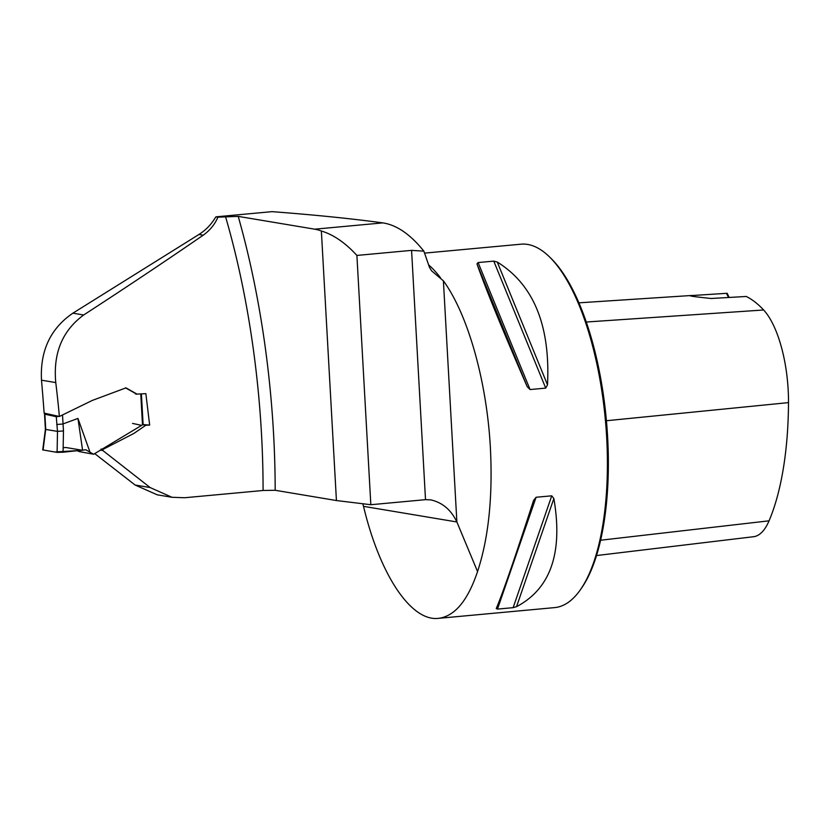 <?xml version="1.0" encoding="UTF-8"?>
<svg xmlns="http://www.w3.org/2000/svg" width="830" height="830" viewBox="0 0 830 830"><rect width="100%" height="100%" fill="white"/><g stroke="black" fill="none" stroke-linecap="round" stroke-linejoin="round"><path stroke-width="1.25" d="M215.925 216.848L217.917 217.18C214.835 224.391 209.938 230.398 203.215 235.181L198.972 234.465C205.581 230.273 210.955 224.785 215.115 218A59.086 54.604 99.5 0 0 215.925 216.848L272.084 211.65C314.3 214.856 351.214 218.601 382.817 222.886C396.74 224.982 410.435 234.413 423.871 251.158L411.576 250.37L356.9 255.433C345.363 242.827 333.515 234.683 321.366 231.01L336.43 500.542L275.176 490.281L263.079 490.489L184.665 497.741L171.976 497.284L150.157 487.563L102.847 450.524L100.254 450.119M321.366 231.01A214.337 79.597 -95.3 0 0 314.705 229.184L238.21 216.381L217.917 217.18M411.576 250.37L425.51 499.66L370.834 504.723L336.43 500.542M356.9 255.433L370.834 504.723M423.871 251.158L429.463 267.312L431.579 270.829L443.396 280.831C468.047 314.663 486.878 381.686 490.406 448.169C492.844 496.994 488.559 538.12 477.551 571.548C467.757 600.713 454.716 616.317 438.437 618.35C411.089 621.639 379.891 574.983 363.519 506.342L362.772 503.737M424.535 253.119L521.064 244.186A182.476 67.769 84.7 0 1 549.45 256.864A182.476 67.769 84.7 0 1 606.668 437.41A182.476 67.769 84.7 0 1 580.263 589.933A182.476 67.769 84.7 0 1 554.679 607.601L438.437 618.35M530.069 389.561L527.216 386.718C502.555 330.05 485.809 289.12 476.98 263.93L478.111 262.56L493.767 261.118L497.274 262.052C533.68 284.69 550.425 325.619 547.51 384.84L545.715 388.108L530.069 389.561L478.111 262.56M533.576 500.417L536.087 497.263L551.742 495.821L553.859 498.54C563.124 552.624 550.674 588.678 516.54 606.668L513.137 607.653L497.481 609.106L496.247 608.546C502.804 593.097 515.243 557.054 533.576 500.417L533.638 500.22M477.551 571.548L456.874 521.966L363.519 506.342M425.51 499.66L430.874 499.888C442.483 502.575 451.147 509.942 456.874 521.966L443.396 280.831M203.215 235.181C166.031 260.776 126.191 287.388 83.685 314.985C62.343 330.682 53.037 353.207 55.766 382.578A391.604 145.426 -95.3 0 1 59.376 416.484L92.306 400.434L125.973 387.869L137.033 394.105L145.852 393.638L149.659 425.095L145.914 425.24M145.81 425.261L133.889 433.436L102.93 449.435L102.847 450.524M198.972 234.465L72.874 313.18C50.433 328.545 39.975 350.882 41.5 380.192L55.766 382.578M59.376 416.484L44.135 413.112A825.508 306.571 -95.3 0 0 41.5 380.192M157.233 494.815L135.134 485.042L95.077 453.896M729.114 297.213A36.499 13.55 84.7 0 1 727.215 293.291L693.123 295.47C685.964 295.511 691.961 296.507 711.134 298.489L746.253 296.476A203.454 75.561 -95.3 0 1 763.631 309.984L586.281 322.019M693.59 296.538A34.756 12.907 -95.3 0 1 693.123 295.47L690.104 295.833M550.197 257.601A180.743 67.126 84.7 0 1 550.944 258.317A180.743 67.126 84.7 0 1 607.622 437.151A180.743 67.126 84.7 0 1 581.467 588.221A180.743 67.126 84.7 0 1 580.865 589.061M596.511 555.55L753.547 536.72A81.797 30.378 -95.3 0 0 769.057 520.825A203.454 75.561 -95.3 0 0 788.5 402.612A81.797 30.378 -95.3 0 0 763.631 309.984M726.437 293.27A34.756 12.907 -95.3 0 0 728.533 297.254M143.123 424.566L149.659 425.095M101.073 449.02L102.93 449.435M62.509 414.959L63.474 430.936L63.07 452.215L57.104 452.381L42.735 449.912L54.801 451.997L82.595 450.306L77.958 418.434L90.024 452.267L93.655 454.259L142.812 424.638L141.11 394.084M63.07 452.215L85.915 449.798L90.024 452.267M77.481 450.815L79.047 451.562M63.007 423.923L77.958 418.434M136.483 394.001L125.496 387.859M57.104 452.381L57.498 431.382L56.264 416.712L44.882 414.191L45.733 429.421L57.457 431.382L63.474 430.936M44.924 413.288L44.882 414.191M56.264 416.712L58.847 416.37M43.067 450.036L45.723 429.307M56.699 424.483L62.707 424.037M82.595 450.306L65.798 447.495L63.153 447.733M238.21 216.381A400.88 148.871 84.7 0 1 275.176 490.281M382.817 222.886L314.705 229.184M440.502 277.822A182.476 67.769 -95.3 0 0 428.602 264.874M263.079 490.489A391.604 145.426 -95.3 0 0 225.49 216.474M135.134 485.042L150.157 487.563M788.5 402.612L606.419 420.737M769.057 520.825L600.598 540.226M547.51 384.84L497.274 262.052M545.715 388.108L493.767 261.118M527.216 386.718L476.98 263.93M497.481 609.106L536.087 497.263M513.137 607.653L551.742 495.821M516.54 606.668L553.859 498.54M83.685 314.985L72.874 313.18M142.49 424.846L140.768 394.115M157.327 494.836L171.976 497.284M691.141 295.511L578.925 302.836M550.944 258.317L549.45 256.864M581.467 588.221L580.263 589.933M132.551 423.414L141.484 425.344M145.956 425.271L144.213 424.96M145.862 425.24L142.48 424.649M135.332 393.887L137.023 394.198M143.134 424.701L141.411 394.053M93.655 454.259L78.954 451.541M44.53 413.9L45.401 429.452M45.391 429.38L42.724 449.881"/></g></svg>
